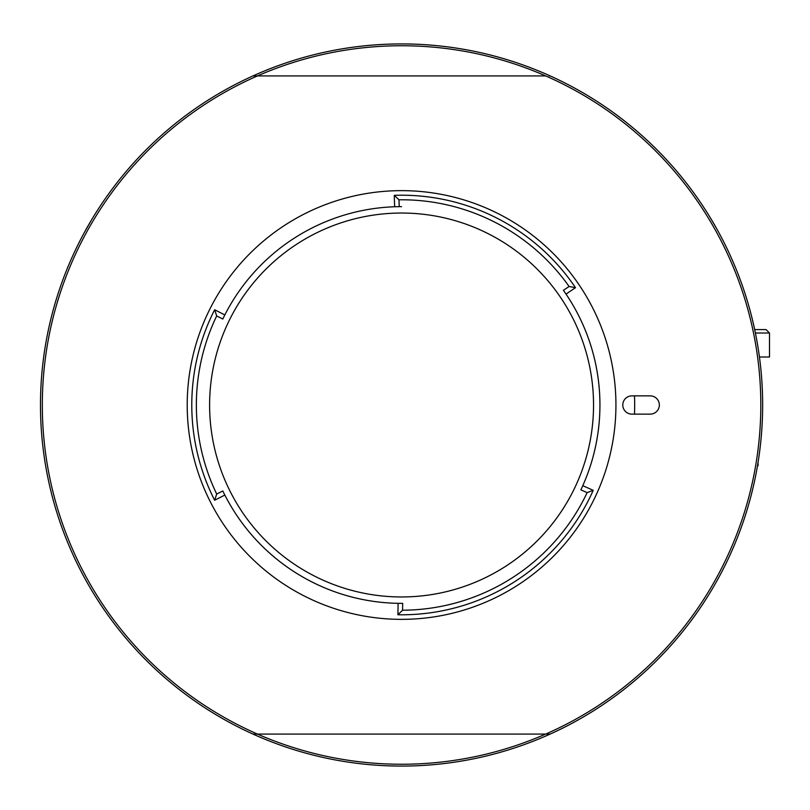 <?xml version="1.0" encoding="UTF-8"?>
<svg xmlns="http://www.w3.org/2000/svg" width="810" height="810" viewBox="0 0 810 810"><rect width="100%" height="100%" fill="white"/><g stroke="black" fill="none" stroke-linecap="round" stroke-linejoin="round"><path stroke-width="1.21" d="M634.493 395.857A233.098 233.098 0 0 1 634.493 414.143M412.128 765.916L410.194 765.966M397.264 766.047L390.147 765.895M716.404 228.207L709.874 217.05M91.054 220.745L84.655 231.984M252.973 734.083A361.068 361.068 0 0 1 252.973 75.917A361.068 361.068 0 0 1 762.645 405A361.068 361.068 0 0 1 550.162 734.083L545.667 734.083L550.162 734.083A361.068 361.068 0 0 1 252.973 734.083L257.479 734.083L252.973 734.083A361.068 361.068 0 0 1 252.973 75.917L257.479 75.917L252.973 75.917A361.068 361.068 0 0 1 550.162 75.917L549.129 75.917M401.568 596.96A191.96 191.96 0 0 0 593.538 405A191.96 191.96 0 0 0 401.568 213.04A191.96 191.96 0 0 0 209.608 405A191.96 191.96 0 0 0 401.568 596.96M214.65 309.754A209.79 209.79 0 0 0 214.65 500.246L224.836 495.052A198.359 198.359 0 0 0 398.115 603.328L397.912 614.76A209.79 209.79 0 0 0 593.224 490.323L587.139 492.622L580.881 489.837A198.359 198.359 0 0 0 563.426 290.314L569.106 286.487A205.214 205.214 0 0 0 398.976 199.797L399.219 206.651A198.359 198.359 0 0 0 222.801 319.039L216.695 315.93L214.65 309.754L224.836 314.948M401.568 603.359L402.681 603.359A198.359 198.359 0 0 1 401.568 603.359A198.359 198.359 0 0 1 222.801 490.961L216.695 494.07A205.214 205.214 0 0 1 216.695 315.93M401.568 206.641A198.359 198.359 0 0 0 399.219 206.651M593.224 490.323L582.785 485.676A198.359 198.359 0 0 0 566.018 294.081L575.495 287.692A209.79 209.79 0 0 0 394.247 195.342L398.976 199.797M402.681 603.359L402.56 610.213L397.912 614.76M402.56 610.213A205.214 205.214 0 0 0 587.139 492.622M401.568 190.644A214.356 214.356 0 0 0 187.211 405A214.356 214.356 0 0 0 401.568 619.356A214.356 214.356 0 0 0 615.934 405A214.356 214.356 0 0 0 401.568 190.644M545.667 734.083L257.479 734.083A359.245 359.245 0 0 0 760.813 405A359.245 359.245 0 0 0 545.667 75.917L257.479 75.917A359.245 359.245 0 0 0 257.479 734.083M650.207 414.143A9.143 9.143 0 0 0 659.35 405A9.143 9.143 0 0 0 650.207 395.857L631.932 395.857A9.143 9.143 0 0 0 622.789 405A9.143 9.143 0 0 0 631.932 414.143L650.207 414.143M394.652 206.763L394.247 195.342M214.65 500.246L216.695 494.07M569.106 286.487L575.495 287.692M718.764 232.49L719.179 233.239M721.507 572.376L721.791 571.84M755.396 333.011L769.5 333.011L769.5 357.007L759.436 357.007M766.068 329.589L754.677 329.589L766.068 329.589L769.5 333.011M757.492 465.791L758.069 465.791L758.069 462.267M754.677 329.589L757.553 329.589L754.677 329.589M252.973 75.917A361.068 361.068 0 0 1 550.162 75.917M545.667 75.917A359.245 359.245 0 0 0 257.479 75.917"/></g></svg>
